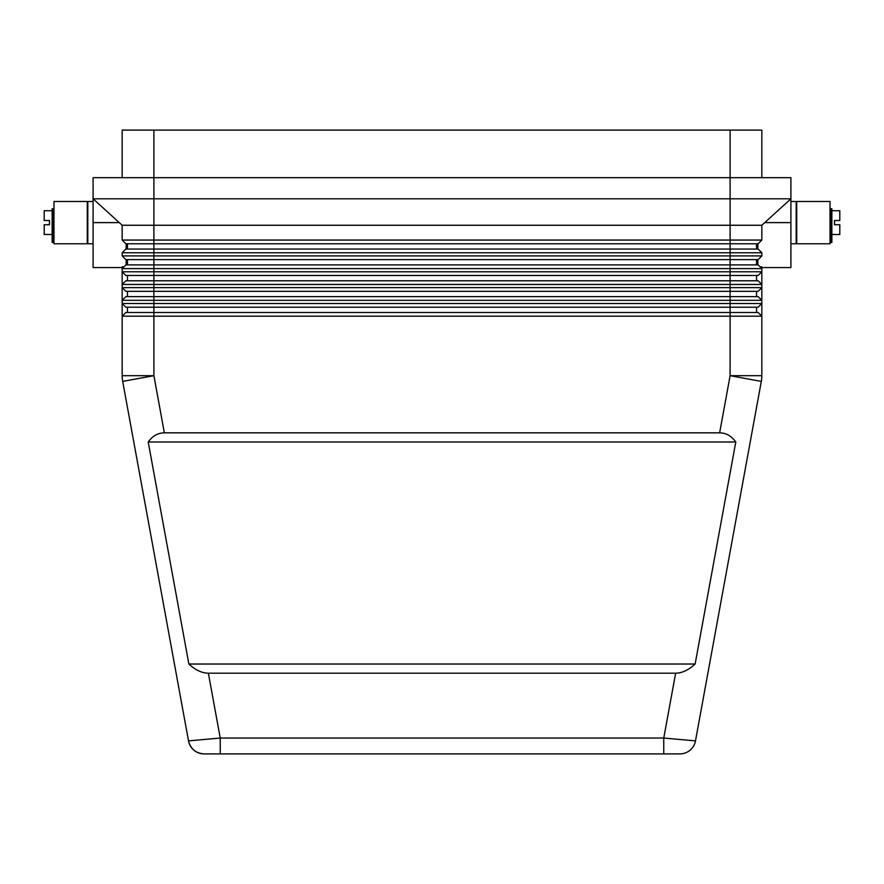 <?xml version="1.0" encoding="UTF-8"?>
<svg xmlns="http://www.w3.org/2000/svg" width="884" height="884" viewBox="0 0 884 884"><rect width="100%" height="100%" fill="white"/><g stroke="black" fill="none" stroke-linecap="round" stroke-linejoin="round"><path stroke-width="1.33" d="M719.642 432.84C726.096 432.928 731.477 435.978 735.786 442L695.133 664.028C688.614 670.05 682.116 673.1 675.641 673.188L208.359 673.188C201.883 673.1 195.386 670.05 188.867 664.028L148.214 442C152.523 435.978 157.905 432.928 164.358 432.84L719.642 432.84L730.107 375.689L761.312 381.391A31.713 31.713 0 0 0 761.831 375.689L761.831 303.499L122.169 303.499L122.169 316.185L761.831 316.185L758.129 312.483L125.871 312.483L122.169 316.185L122.169 375.689A31.713 31.713 0 0 0 122.688 381.391L188.513 740.891A15.857 15.857 0 0 0 204.116 753.897A15.857 15.857 0 0 1 193.961 750.218A15.857 15.857 0 0 0 204.116 753.897L679.884 753.897A15.857 15.857 0 0 0 695.487 740.891A15.857 15.857 0 0 1 679.884 753.897L663.762 753.897L663.762 738.041L220.238 738.041L188.513 740.891C190.601 748.969 195.806 753.301 204.116 753.897A15.857 15.857 0 0 1 188.513 740.891C190.601 748.969 195.806 753.301 204.116 753.897M761.312 381.391L695.487 740.891A15.857 15.857 0 0 1 690.039 750.218A15.857 15.857 0 0 0 695.487 740.891L663.762 738.041L675.641 673.188M208.359 673.188L220.238 738.041L220.238 753.897M761.831 267.554L790.904 267.554L790.904 177.684L153.893 177.684L153.893 130.103L122.169 130.103L122.169 177.684M761.831 177.684L761.831 130.103L730.107 130.103L730.107 198.823L93.096 198.823L122.169 225.254L122.169 240.061L125.871 243.763L758.129 243.763L761.831 240.061L122.169 240.061M761.831 240.061L761.831 225.254L122.169 225.254M749.919 249.045L125.871 249.045L122.169 252.747L761.831 252.747L758.129 249.045L749.919 249.045M123.937 266.846L122.169 266.846L122.169 268.603L730.107 268.603L730.107 284.471L761.831 284.471L761.831 271.775L122.169 271.775L125.871 275.476L758.129 275.476L761.831 271.775L761.831 268.603L758.129 264.902L125.871 264.902L122.169 268.603L122.169 284.471L730.107 284.471L730.107 291.333L758.129 291.333L761.831 287.643L761.831 284.471L758.129 280.769L125.871 280.769L122.169 284.471L122.169 287.643L125.871 291.333L730.107 291.333L730.107 300.328L761.831 300.328L761.831 287.643L122.169 287.643L122.169 300.328L730.107 300.328L730.107 307.201L758.129 307.201L761.831 303.499L761.831 300.328L758.129 296.626L125.871 296.626L122.169 300.328L122.169 303.499L125.871 307.201L730.107 307.201L730.107 375.689L761.831 375.689A31.713 31.713 0 0 1 761.699 378.551M752.538 255.918L122.169 255.918L125.871 259.62L758.129 259.62L761.831 255.918L752.538 255.918M761.831 225.254L790.904 198.823L730.107 198.823L730.107 268.603L761.831 268.603L761.831 266.846L760.063 266.846M830.021 243.763L796.716 243.763L796.716 201.475L830.021 201.475L830.021 243.763M790.904 201.475L796.186 201.475L796.186 243.763L790.904 243.763M831.866 210.723L839.8 210.723L839.8 220.503L834.518 220.503L834.518 224.735L839.8 224.735L839.8 234.514L831.866 234.514M830.021 210.723L830.021 234.514M53.979 243.763L87.284 243.763L87.284 201.475L53.979 201.475L53.979 243.763M93.096 201.475L87.814 201.475L87.814 243.763L93.096 243.763M53.979 210.723L53.979 234.514M52.134 210.723L44.2 210.723L44.2 220.503L49.482 220.503L49.482 224.735L44.2 224.735L44.2 234.514L52.134 234.514M53.449 242.437L53.449 208.734L52.134 208.734L52.134 242.437L53.449 242.437M757.864 243.763L757.864 249.045M127.462 243.763L127.462 249.045L127.064 243.763M126.136 243.763L126.136 249.045M831.866 209.928L831.866 208.734L830.551 208.734L830.551 209.928L831.866 209.928L831.866 242.437L830.551 242.437L830.551 209.928M164.358 432.84L153.893 375.689L153.893 177.684L93.096 177.684L93.096 222.613L119.263 222.613M126.136 259.62L126.136 264.902M122.169 267.554L93.096 267.554L93.096 222.613M122.169 252.747L122.169 255.918M757.864 259.62L757.864 264.902M761.831 255.918L761.831 252.747M153.893 130.103L730.107 130.103M735.786 442L148.214 442M695.133 664.028L188.867 664.028M756.538 307.201L756.538 312.483M127.462 307.201L127.462 312.483M756.538 291.333L756.538 296.626M127.462 291.333L127.462 296.626M756.538 275.476L756.538 280.769M127.462 275.476L127.462 280.769M756.538 259.62L756.538 264.902M127.462 259.62L127.462 264.902M756.538 243.763L756.538 249.045M122.301 378.551A31.713 31.713 0 0 0 122.688 381.391A31.713 31.713 0 0 1 122.301 378.551A31.713 31.713 0 0 0 122.688 381.391L153.893 375.689L122.169 375.689M53.449 209.928L52.134 209.928M790.904 222.613L764.737 222.613M690.039 750.218A15.857 15.857 0 0 1 679.884 753.897A15.857 15.857 0 0 0 690.039 750.218"/></g></svg>
